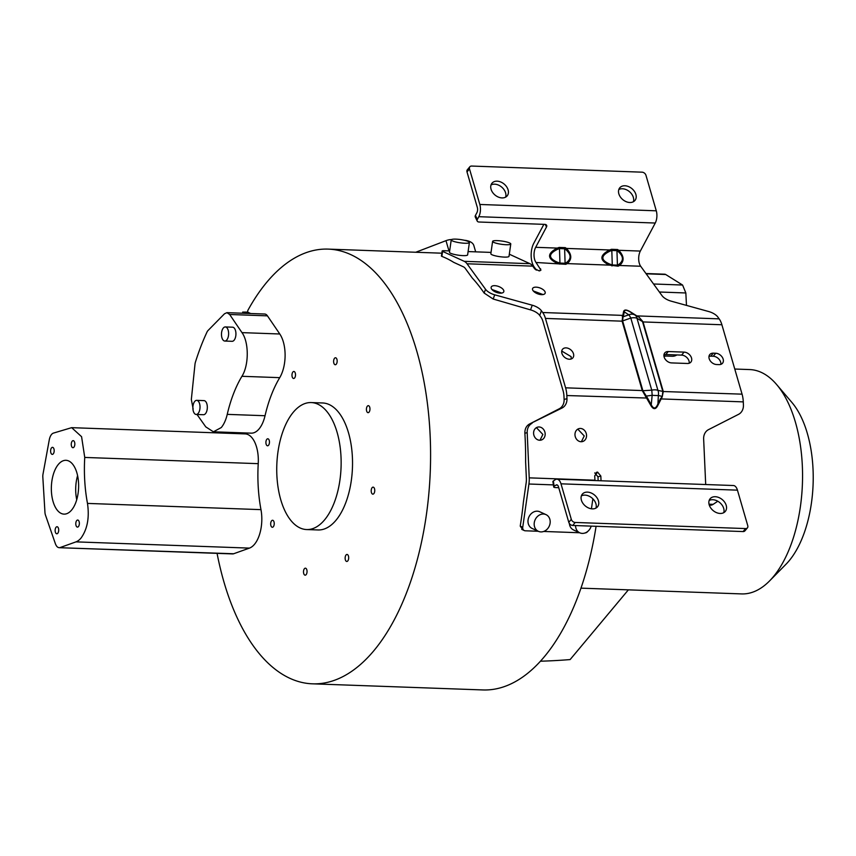 <?xml version="1.0" encoding="UTF-8"?>
<svg xmlns="http://www.w3.org/2000/svg" width="856" height="856" viewBox="0 0 856 856"><rect width="100%" height="100%" fill="white"/><g stroke="black" fill="none" stroke-linecap="round" stroke-linejoin="round"><path stroke-width="1.28" d="M617.636 249.524A1.412 1.049 -54.7 0 0 616.951 250.658L611.815 250.466L611.462 249.31L617.636 249.524L618.728 250.294C624.249 256.19 624.516 261.251 619.519 265.488A1.412 1.145 63 0 1 618.792 264.44C623.863 260.641 623.607 256.297 618.043 251.418A1.412 1.049 125.3 0 1 618.728 250.294L640.331 251.076L655.257 223.031A9.887 4.997 -87.9 0 0 656.285 210.811L645.959 175.277A3.531 2.547 -140.1 0 0 642.053 172.174L471.677 166.053A3.531 2.547 -140.1 0 0 469.837 166.781L467.333 169.777A3.531 2.547 39.9 0 0 467.002 171.928L477.327 207.462A4.237 2.14 -87.9 0 1 476.888 212.705L475.433 215.423A3.531 2.193 154.3 0 0 475.294 217.06L477.209 221.051A3.531 2.193 -25.7 0 1 477.348 219.414L475.433 215.423M559.139 247.427L565.313 247.651A1.412 1.049 -54.7 0 0 564.628 248.775L559.482 248.593L559.139 247.427L557.288 248.09L557.641 249.256C548.225 253.836 548.172 258.17 557.47 262.246L557.17 263.241C547.005 258.512 547.048 253.451 557.288 248.09L535.674 247.309A9.887 4.997 -87.9 0 0 536.017 262.482L540.949 270.122L539.152 270.881L534.54 268.613L532.742 266.141A16.938 8.571 -87.9 0 0 529.939 263.68L509.32 254.211M469.837 166.781A3.531 2.547 -140.1 0 0 469.505 168.932L479.831 204.466A9.887 4.997 92.1 0 1 478.804 216.696L477.348 219.414M545.272 224.433L546.492 226.99A3.531 2.193 154.3 0 0 546.631 225.342A3.531 2.193 154.3 0 0 544.78 224.379L479.071 222.014A3.531 2.193 -25.7 0 1 477.209 221.051M546.492 226.99L535.674 247.309M611.462 249.31L609.622 249.973L609.964 251.129C600.559 255.719 600.495 260.042 609.804 264.119L609.504 265.125C599.339 260.385 599.382 255.334 609.622 249.973L566.394 248.422C571.926 254.307 572.193 259.368 567.196 263.605A1.412 1.145 63 0 1 566.469 262.567C571.53 258.758 571.284 254.425 565.709 249.545A1.412 1.049 125.3 0 1 566.394 248.422L565.313 247.651M536.017 262.482L565.827 264.301L567.196 263.605L609.504 265.125L618.16 266.184A1.412 1.145 63 0 1 617.422 265.135L612.275 264.953L611.815 250.466L609.964 251.129M705.697 484.528L703.643 438.968A10.593 9.02 74.5 0 1 708.5 429.648L738.578 414.325A10.593 9.02 -105.5 0 0 743.425 405.006L743.286 401.881A19.763 10.005 -87.9 0 0 742.066 394.156L721.897 324.756A19.763 10.005 -87.9 0 0 719.168 318.86L717.884 317.095A10.593 4.965 -159.8 0 0 708.715 311.541L671.168 301.162A10.593 4.965 20.2 0 1 661.998 295.62L640.673 266.248A9.887 4.997 92.1 0 1 640.331 251.076M541.431 310.749A10.593 4.965 20.2 0 0 532.25 305.207L494.715 294.828L493.174 299.022L530.538 309.883A10.593 4.965 -159.8 0 1 539.708 315.436L541.431 310.749L542.704 312.515A19.763 10.005 92.1 0 1 545.443 318.421L565.602 387.822A19.763 10.005 92.1 0 1 566.832 395.536L566.972 398.671L564.115 399.463L563.976 396.328A14.113 7.148 -87.9 0 0 563.098 390.817L555.683 365.287A217.499 110.06 -87.9 0 0 550.355 346.948L542.939 321.417A14.113 7.148 -87.9 0 0 540.981 317.202L539.708 315.436M543.86 224.347L533.759 243.329A15.526 7.854 92.1 0 0 534.294 267.168L536.445 270.122M493.174 299.022L484.143 293.062A217.499 110.06 -87.9 0 0 472.191 277.943L465.311 268.463A11.299 5.714 -87.9 0 0 463.438 266.826L453.691 262.343A217.499 110.06 -87.9 0 0 441.878 256.404L441.418 256.083M522.706 529.607L520.223 526.098A217.499 110.06 -87.9 0 0 523.38 502.237L526.173 482.752A11.299 5.714 -87.9 0 0 526.376 478.643L525.616 461.833A217.499 110.06 -87.9 0 0 524.878 433.275C524.76 428.952 526.301 425.871 529.49 424.02L562.114 407.98A10.593 9.02 74.5 0 0 566.972 398.671M564.115 399.463A10.593 9.02 -105.5 0 1 559.268 408.772L529.49 424.02M536.059 269.908A217.499 110.06 -87.9 0 0 534.85 268.987M250.648 313.51L247.577 312.108L247.823 310.45A217.499 110.06 92.1 0 1 266.805 282.223A217.499 110.06 92.1 0 1 328.137 249.107A217.499 110.06 92.1 0 1 427.989 408.333A217.499 110.06 92.1 0 1 373.858 650.71A217.499 110.06 92.1 0 1 312.526 683.826A217.499 110.06 92.1 0 1 217.071 553.361M312.526 683.826L483.019 689.947A217.499 110.06 -87.9 0 0 596.086 526.29M594.76 472.897L597.97 476.835L598.151 480.665M524.878 433.275L527.189 432.633L529.222 477.851A16.938 8.571 92.1 0 1 528.922 484.015L522.738 527.253A3.531 2.975 -65.3 0 0 524.311 530.57A3.531 2.975 -65.3 0 0 525.284 530.795L538.264 531.266M591.432 508.785L592.866 498.813M594.952 480.558A16.938 8.571 -87.9 0 0 594.941 480.216L594.738 475.818L597.606 472.105L596.889 472.191M587.708 531.448A3.531 2.975 -65.3 0 1 585.097 532.935M543.699 531.458L579.64 532.753M546.01 514.627L539.815 511.781A9.181 7.747 114.7 0 0 537.268 511.182A9.181 7.747 114.7 0 0 528.409 518.34A9.181 7.747 114.7 0 0 532.165 528.462L538.36 531.309A9.181 7.747 -65.3 0 1 534.604 521.186A9.181 7.747 -65.3 0 1 543.464 514.028A9.181 7.747 -65.3 0 1 546.01 514.627A9.181 7.747 -65.3 0 1 549.766 524.749A9.181 7.747 -65.3 0 1 540.906 531.908A9.181 7.747 -65.3 0 1 538.36 531.309M569.39 523.53A9.181 7.747 114.7 0 0 573.541 529.95L579.726 532.796A9.181 7.747 -65.3 0 1 575.553 525.552M527.189 432.633A10.593 9.02 -105.5 0 1 532.036 423.313M565.602 387.822L642.257 390.571L650.656 405.145C653.246 409.692 655.643 409.778 657.857 405.402L662.234 396.81L663.272 391.524L657.932 390.368A8.474 7.009 102.4 0 1 658.35 395.504A8.474 0.877 -174.4 0 1 652.165 395.279A8.474 0.674 -93.7 0 0 651.748 390.154A8.474 3.991 -16.2 0 1 657.932 390.368L636.982 318.261L642.535 321.631L662.822 391.449L662.234 396.81M601.04 480.772L600.826 476.043L597.606 472.105L596.225 472.491M545.165 433.81A6.709 5.714 74.5 0 0 537.589 427.144A6.709 5.714 74.5 0 0 533.598 433.404A6.709 5.714 74.5 0 0 541.174 440.07A6.709 5.714 74.5 0 0 545.165 433.81M586.542 435.297A6.709 5.714 74.5 0 0 578.966 428.631A6.709 5.714 74.5 0 0 574.975 434.88A6.709 5.714 74.5 0 0 582.551 441.557A6.709 5.714 74.5 0 0 586.542 435.297M708.982 356.406A6.709 4.847 -140.1 0 1 710.79 356.16L713.23 356.246A6.709 4.847 -140.1 0 1 720.838 364.367M663.956 354.791A6.709 4.847 -140.1 0 1 665.765 354.545L681.59 355.112A6.709 4.847 -140.1 0 1 689.198 363.233M687.389 363.479A6.709 4.847 39.9 0 0 690.888 362.099A6.709 4.847 39.9 0 0 690.514 355.914A6.709 4.847 39.9 0 0 684.094 352.116L668.269 351.549A6.709 4.847 39.9 0 0 664.77 352.929A6.709 4.847 39.9 0 0 665.144 359.113A6.709 4.847 39.9 0 0 671.564 362.912L687.389 363.479M719.029 364.613A6.709 4.847 39.9 0 0 722.528 363.233A6.709 4.847 39.9 0 0 722.154 357.048A6.709 4.847 39.9 0 0 715.734 353.25L713.294 353.164A6.709 4.847 39.9 0 0 709.795 354.545A6.709 4.847 39.9 0 0 710.17 360.729A6.709 4.847 39.9 0 0 716.6 364.528L719.029 364.613M642.31 390.764L642.835 390.529L622.612 320.914L630.797 318.047A8.474 1.883 -109.3 0 0 628.796 314.815A8.474 6.987 -57 0 1 634.97 315.04A8.474 5.789 121.2 0 1 636.982 318.261A8.474 3.991 163.8 0 0 630.797 318.047L651.748 390.154L642.888 390.732L647.553 398.061L566.832 395.536M561.91 353.357A6.709 4.847 39.9 0 0 569.347 359.242A6.709 4.847 39.9 0 0 572.846 357.862A6.709 4.847 39.9 0 0 573.477 353.763A6.709 4.847 39.9 0 0 566.041 347.878A6.709 4.847 39.9 0 0 562.553 349.259A6.709 4.847 39.9 0 0 561.91 353.357M542.704 312.515L622.836 315.393L622.098 321.171A1.412 0.663 163.8 0 0 622.676 321.118M623.532 311.798L622.836 315.393A1.412 1.241 -169.1 0 0 623.553 315.457L624.249 311.862A1.412 1.241 10.9 0 1 623.532 311.798C624.099 309.358 626.496 309.455 630.733 312.055L630.423 312.076C626.496 309.754 624.431 309.679 624.249 311.862L628.796 314.815L623.029 316.838L623.553 315.457M622.259 316.677L623.029 316.838L622.612 320.914L622.034 320.979M494.715 294.828A10.593 4.965 -159.8 0 1 485.545 289.275L484.143 293.062M449.657 250.915L443.911 250.712A3.531 0.631 -171.9 0 0 442.145 251.001A3.531 0.631 -171.9 0 0 442.595 251.386L464.23 261.326A16.938 8.571 92.1 0 1 467.034 263.776L485.545 289.275M491.708 289.2A6.709 3.146 20.2 0 0 498.342 292.923A6.709 3.146 20.2 0 0 503.788 291.725A6.709 3.146 20.2 0 0 503.275 289.617A6.709 3.146 20.2 0 0 496.63 285.904A6.709 3.146 20.2 0 0 491.194 287.102A6.709 3.146 20.2 0 0 491.708 289.2M533.085 290.687A6.709 3.146 20.2 0 0 539.719 294.411A6.709 3.146 20.2 0 0 545.165 293.212A6.709 3.146 20.2 0 0 544.641 291.104A6.709 3.146 20.2 0 0 538.007 287.391A6.709 3.146 20.2 0 0 532.571 288.579A6.709 3.146 20.2 0 0 533.085 290.687M618.813 189.54A9.887 7.137 -140.1 0 1 622.419 188.759A9.887 7.137 -140.1 0 1 631.075 193.285A9.887 7.137 -140.1 0 1 633.397 201.727M491.023 184.95A9.887 7.137 -140.1 0 1 494.64 184.168A9.887 7.137 -140.1 0 1 503.296 188.695A9.887 7.137 -140.1 0 1 505.618 197.137M629.791 202.508A9.887 7.137 39.9 0 0 634.938 200.465A9.887 7.137 39.9 0 0 634.392 191.348A9.887 7.137 39.9 0 0 624.923 185.763A9.887 7.137 39.9 0 0 619.776 187.796A9.887 7.137 39.9 0 0 620.322 196.912A9.887 7.137 39.9 0 0 629.791 202.508M502.012 197.918A9.887 7.137 39.9 0 0 507.159 195.885A9.887 7.137 39.9 0 0 506.613 186.769A9.887 7.137 39.9 0 0 497.143 181.172A9.887 7.137 39.9 0 0 491.986 183.205A9.887 7.137 39.9 0 0 492.542 192.322A9.887 7.137 39.9 0 0 502.012 197.918M565.827 264.301A1.412 1.145 63 0 1 565.099 263.263L559.952 263.081L559.482 248.593L557.641 249.256M559.653 264.076L559.952 263.081L557.47 262.246M468.104 251.578L491.034 252.402M451.23 239.883L449.464 252.263A9.181 1.637 8.1 0 0 453.873 254.328A9.181 1.637 8.1 0 0 463.021 255.623A9.181 1.637 8.1 0 0 467.633 254.863L469.409 242.483A9.181 1.637 -171.9 0 1 464.797 243.243A9.181 1.637 -171.9 0 1 455.638 241.948A9.181 1.637 -171.9 0 1 451.23 239.883A9.181 1.637 -171.9 0 1 455.841 239.134A9.181 1.637 -171.9 0 1 465.001 240.418A9.181 1.637 -171.9 0 1 469.409 242.483M492.607 241.371L490.841 253.751A9.181 1.637 8.1 0 0 495.25 255.816A9.181 1.637 8.1 0 0 504.398 257.1A9.181 1.637 8.1 0 0 509.01 256.351L510.775 243.971A9.181 1.637 -171.9 0 1 506.174 244.73A9.181 1.637 -171.9 0 1 497.015 243.436A9.181 1.637 -171.9 0 1 492.607 241.371A9.181 1.637 -171.9 0 1 497.218 240.622A9.181 1.637 -171.9 0 1 506.378 241.906A9.181 1.637 -171.9 0 1 510.775 243.971M611.976 265.959L612.275 264.953L609.804 264.119M721.897 324.756L643.049 321.931L639.132 317.287L630.423 312.076L636.522 315.928M642.995 321.738L639.132 317.287M501.637 293.073L491.922 289.478M543.014 294.56L533.299 290.954M645.36 396.2L652.165 395.279L651.245 404.792L647.553 398.061M663.272 391.524L742.066 394.156M743.286 401.881L660.96 398.917L661.784 396.264L658.35 395.504L657.857 405.402M650.656 405.145L651.245 404.792C653.406 408.911 655.461 408.986 657.419 405.006L660.522 398.532M571.252 358.964L571.091 356.62L561.739 351.056M709.292 505.147L710.427 505.19A15.526 7.854 -87.9 0 0 713.155 504.334L717.799 501.231M556.956 479.189L733.421 485.523A9.887 4.997 -87.9 0 1 737.444 490.156L747.77 525.691A3.531 2.547 -140.1 0 1 747.438 527.842A3.531 2.547 -140.1 0 1 745.597 528.569L575.221 522.46A3.531 2.547 -140.1 0 1 571.305 519.357L560.99 483.822A9.887 4.997 92.1 0 0 556.956 479.189A9.887 4.997 92.1 0 0 555.223 479.724L553.351 480.986A3.531 1.049 171.6 0 0 552.901 481.607L553.693 486.946A3.531 1.049 -8.4 0 1 554.142 486.315L553.351 480.986M553.693 486.946A3.531 1.049 -8.4 0 0 555.458 487.578L558.743 487.695M747.438 527.842L744.934 530.838A3.531 2.547 39.9 0 1 743.094 531.565L572.718 525.456A3.531 2.547 39.9 0 1 568.801 522.353L558.487 486.818A4.237 2.14 -87.9 0 0 556.753 484.828A4.237 2.14 -87.9 0 0 556.015 485.063L554.142 486.315M720.131 513.461A9.887 7.137 39.9 0 0 725.278 511.417A9.887 7.137 39.9 0 0 724.732 502.301A9.887 7.137 39.9 0 0 715.263 496.715A9.887 7.137 39.9 0 0 710.116 498.748A9.887 7.137 39.9 0 0 710.662 507.865A9.887 7.137 39.9 0 0 720.131 513.461M592.352 508.871A9.887 7.137 39.9 0 0 597.499 506.838A9.887 7.137 39.9 0 0 596.953 497.721A9.887 7.137 39.9 0 0 587.483 492.125A9.887 7.137 39.9 0 0 582.326 494.158A9.887 7.137 39.9 0 0 582.883 503.275A9.887 7.137 39.9 0 0 592.352 508.871M709.153 500.493A9.887 7.137 -140.1 0 1 712.759 499.711A9.887 7.137 -140.1 0 1 721.415 504.238A9.887 7.137 -140.1 0 1 723.737 512.68M581.363 495.902A9.887 7.137 -140.1 0 1 584.98 495.121A9.887 7.137 -140.1 0 1 593.636 499.647A9.887 7.137 -140.1 0 1 595.958 508.09M451.069 239.552A8.464 3.991 163.8 0 0 445.987 240.664L415.749 252.253M247.577 312.108L242.697 312.076L242.526 313.221M59.257 547.69L232.65 553.918A9.876 4.997 -87.9 0 0 233.645 553.757L249.438 548.108A28.023 14.178 -87.9 0 0 254.51 544.288A28.023 14.178 -87.9 0 0 260.973 509.641A101.65 51.435 92.1 0 1 258.234 463.663A28.023 14.178 -87.9 0 0 245.126 433.896L71.765 427.668M230.232 433.361L230.36 432.408M213.529 431.809L251.204 433.157A27.948 14.145 -87.9 0 0 259.09 428.91A27.948 14.145 -87.9 0 0 265.039 415.727A101.725 51.478 92.1 0 1 279.73 377.656A27.948 14.145 -87.9 0 0 279.784 333.99L267.447 315.853A9.801 4.965 -87.9 0 0 264.697 314.024L226.915 312.665L229.665 314.494L241.991 332.631L279.784 333.99M306.662 529.554L318.047 529.96A63.537 32.154 -87.9 0 0 335.969 520.288A63.537 32.154 -87.9 0 0 351.773 449.486A63.537 32.154 -87.9 0 0 322.605 402.973L311.22 402.566A63.537 32.154 92.1 0 1 340.388 449.079A63.537 32.154 92.1 0 1 324.574 519.881A63.537 32.154 92.1 0 1 306.662 529.554A63.537 32.154 92.1 0 1 277.494 483.041A63.537 32.154 92.1 0 1 293.298 412.239A63.537 32.154 92.1 0 1 311.22 402.566M337.093 362.035A3.51 1.776 -87.9 0 0 335.509 357.755A3.51 1.776 -87.9 0 0 334.525 358.29A3.51 1.776 -87.9 0 0 333.68 360.472A3.51 1.776 -87.9 0 0 335.263 364.752A3.51 1.776 -87.9 0 0 336.248 364.217A3.51 1.776 -87.9 0 0 337.093 362.035M295.299 373.12A3.51 1.776 -87.9 0 0 293.875 371.472A3.51 1.776 -87.9 0 0 292.046 374.19A3.51 1.776 -87.9 0 0 292.196 376.833A3.51 1.776 -87.9 0 0 293.619 378.48A3.51 1.776 -87.9 0 0 295.459 375.763A3.51 1.776 -87.9 0 0 295.299 373.12M268.174 438.871A3.51 1.776 -87.9 0 0 267.81 438.786A3.51 1.776 -87.9 0 0 266.184 440.562A3.51 1.776 -87.9 0 0 266.13 444.146A3.51 1.776 -87.9 0 0 267.19 445.709A3.51 1.776 -87.9 0 0 267.554 445.794A3.51 1.776 -87.9 0 0 269.18 444.018A3.51 1.776 -87.9 0 0 269.233 440.433A3.51 1.776 -87.9 0 0 268.174 438.871M271.598 520.801A3.51 1.776 -87.9 0 0 270.689 524.354A3.51 1.776 -87.9 0 0 271.973 527.178A3.51 1.776 -87.9 0 0 272.336 527.275A3.51 1.776 -87.9 0 0 273.321 526.74A3.51 1.776 -87.9 0 0 274.22 523.187A3.51 1.776 -87.9 0 0 272.946 520.352A3.51 1.776 -87.9 0 0 272.583 520.266A3.51 1.776 -87.9 0 0 271.598 520.801M303.57 570.899A3.51 1.776 -87.9 0 0 305.153 575.178A3.51 1.776 -87.9 0 0 306.138 574.644A3.51 1.776 -87.9 0 0 306.983 572.461A3.51 1.776 -87.9 0 0 305.399 568.181A3.51 1.776 -87.9 0 0 304.415 568.716A3.51 1.776 -87.9 0 0 303.57 570.899M345.353 559.813A3.51 1.776 -87.9 0 0 346.787 561.461A3.51 1.776 -87.9 0 0 348.617 558.743A3.51 1.776 -87.9 0 0 348.467 556.1A3.51 1.776 -87.9 0 0 347.033 554.453A3.51 1.776 -87.9 0 0 345.203 557.17A3.51 1.776 -87.9 0 0 345.353 559.813M372.488 494.062A3.51 1.776 -87.9 0 0 372.852 494.147A3.51 1.776 -87.9 0 0 374.479 492.371A3.51 1.776 -87.9 0 0 374.532 488.787A3.51 1.776 -87.9 0 0 373.462 487.225A3.51 1.776 -87.9 0 0 373.098 487.139A3.51 1.776 -87.9 0 0 371.483 488.915A3.51 1.776 -87.9 0 0 371.418 492.5A3.51 1.776 -87.9 0 0 372.488 494.062M369.064 412.132A3.51 1.776 -87.9 0 0 369.963 408.58A3.51 1.776 -87.9 0 0 368.69 405.755A3.51 1.776 -87.9 0 0 368.326 405.658A3.51 1.776 -87.9 0 0 367.342 406.193A3.51 1.776 -87.9 0 0 366.432 409.746A3.51 1.776 -87.9 0 0 367.716 412.581A3.51 1.776 -87.9 0 0 368.08 412.667A3.51 1.776 -87.9 0 0 369.064 412.132M686.48 305.399L685.838 292.966L682.585 285.037L665.711 274.519A7.051 3.574 -87.9 0 0 664.727 274.198A7.051 3.574 -87.9 0 0 664.438 274.209M663.935 355.957L672.313 356.257A28.023 14.178 -87.9 0 0 676.893 354.94M663.978 356.31A101.65 51.435 92.1 0 1 666.332 356.043M475.669 251.846L473.85 245.586A21.732 10.24 163.8 0 0 464.123 240.215M193.156 409.029L191.337 399.495L194.965 364.453A6.987 3.531 92.1 0 1 195.446 362.056A183.751 92.983 92.1 0 1 206.981 332.096A6.987 3.531 92.1 0 1 207.805 330.758A6.987 3.531 92.1 0 1 208.04 330.502L224.475 313.799L226.915 312.665M241.991 332.631C249.032 342.229 249 365.298 241.927 376.298A101.725 51.478 -87.9 0 0 227.236 414.368A27.948 14.145 92.1 0 1 221.276 427.551L213.401 431.809L205.761 426.866L197.019 414.497M224.796 341.041L232.104 341.309A7.062 3.574 -87.9 0 0 234.095 340.239A7.062 3.574 -87.9 0 0 235.849 332.363A7.062 3.574 -87.9 0 0 232.607 327.195L225.31 326.939A7.062 3.574 92.1 0 1 228.541 332.107A7.062 3.574 92.1 0 1 226.786 339.971A7.062 3.574 92.1 0 1 224.796 341.041A7.062 3.574 92.1 0 1 221.554 335.873A7.062 3.574 92.1 0 1 223.32 328.009A7.062 3.574 92.1 0 1 225.31 326.939M196.195 414.465L203.493 414.721A7.062 3.574 -87.9 0 0 205.483 413.651A7.062 3.574 -87.9 0 0 207.248 405.787A7.062 3.574 -87.9 0 0 204.006 400.619L196.709 400.351A7.062 3.574 92.1 0 1 199.94 405.519A7.062 3.574 92.1 0 1 198.185 413.384A7.062 3.574 92.1 0 1 196.195 414.465A7.062 3.574 92.1 0 1 192.953 409.296A7.062 3.574 92.1 0 1 194.719 401.432A7.062 3.574 92.1 0 1 196.709 400.351M75.959 541.88L60.177 547.53C58.155 548.108 56.55 546.824 55.362 543.678L45.486 515.141A7.051 3.574 92.1 0 1 44.983 512.84L42.8 476.653A7.051 3.574 92.1 0 1 43.014 474.085L49.252 439.941A9.876 4.997 92.1 0 1 51.52 434.484A9.876 4.997 92.1 0 1 53.393 433.115L71.658 427.658L81.577 436.688L84.744 457.436A101.65 51.435 -87.9 0 0 87.483 503.414C89.548 517.623 87.387 529.179 81.031 538.06A28.023 14.178 92.1 0 1 75.959 541.869L249.438 548.108M233.645 553.757L59.182 547.69M72.064 441.343A3.531 1.787 -88 0 0 71.487 446.051A3.531 1.787 -88 0 0 72.921 447.709A3.531 1.787 -88 0 0 74.033 447.014A3.531 1.787 -88 0 0 74.611 442.306A3.531 1.787 -88 0 0 73.177 440.647A3.531 1.787 -88 0 0 72.064 441.343M51.413 448.02A3.531 1.787 -88 0 0 50.836 452.738A3.531 1.787 -88 0 0 52.27 454.386A3.531 1.787 -88 0 0 53.382 453.701A3.531 1.787 -88 0 0 53.96 448.993A3.531 1.787 -88 0 0 52.526 447.335A3.531 1.787 -88 0 0 51.413 448.02M57.908 533.095A3.531 1.787 -88 0 0 58.486 528.387A3.531 1.787 -88 0 0 57.052 526.729A3.531 1.787 -88 0 0 55.94 527.414A3.531 1.787 -88 0 0 55.362 532.132A3.531 1.787 -88 0 0 56.796 533.78A3.531 1.787 -88 0 0 57.908 533.095M78.559 526.419A3.531 1.787 -88 0 0 79.137 521.7A3.531 1.787 -88 0 0 77.703 520.041A3.531 1.787 -88 0 0 76.591 520.737A3.531 1.787 -88 0 0 76.013 525.445A3.531 1.787 -88 0 0 77.447 527.103A3.531 1.787 -88 0 0 78.559 526.419M66.501 513.771A26.932 13.61 -88 0 0 76.912 472.929A26.932 13.61 -88 0 0 65.944 460.303A26.932 13.61 -88 0 0 63.472 460.667A26.932 13.61 -88 0 0 53.061 501.509A26.932 13.61 -88 0 0 64.018 514.124A26.932 13.61 -88 0 0 66.501 513.771M76.73 499.669A26.932 13.61 92 0 1 77.586 475.636M245.415 313.328L242.697 312.076M734.769 369.032L749.685 369.567A112.243 56.796 92.1 0 1 776.606 384.515A112.243 56.796 92.1 0 1 773.278 576.816A112.243 56.796 92.1 0 1 769.555 580.935A112.243 56.796 92.1 0 1 741.628 593.914L581.01 588.147M776.606 384.515L791.843 402.384A92.48 46.791 92.1 0 1 789.104 560.819A92.48 46.791 92.1 0 1 786.033 564.211L769.555 580.935M628.379 589.848L570.128 659.569A705.922 510.058 -140.1 0 1 540.532 661.207M540.008 440.241L542.865 434.452L536.412 427.647M581.385 441.728L584.241 435.939L577.789 429.134M591.175 526.119A9.181 7.747 -65.3 0 1 582.283 533.395A9.181 7.747 -65.3 0 1 579.726 532.796M618.792 264.44L617.422 265.135L616.951 250.658L618.043 251.418M655.257 223.031L478.804 216.696M566.469 262.567L565.099 263.263L564.628 248.775L565.709 249.545M640.673 266.248L619.519 265.488L618.16 266.184M520.223 526.098L522.738 527.253M553.383 484.892L528.922 484.015M529.222 477.851L594.941 480.216M562.114 407.98L559.268 408.772M642.599 321.835A1.412 0.663 -16.2 0 0 643.049 321.931L663.218 391.331A1.412 0.663 -16.2 0 1 662.758 391.235M642.835 390.529A1.412 0.663 163.8 0 1 642.257 390.571L622.098 321.171L545.443 318.421M532.742 266.141L467.034 263.776M630.733 312.055L636.843 315.896L719.168 318.86M442.595 251.386L441.878 256.404M539.89 270.828L540.628 268.838M479.831 204.466L656.285 210.811M469.505 168.932L467.002 171.928M464.23 261.326L529.939 263.68M530.538 309.883L532.25 305.207M681.59 355.112L684.094 352.116M668.269 351.549L665.765 354.545M713.23 356.246L715.734 353.25M713.294 353.164L710.79 356.16M709.025 504.195L713.155 504.334M557.481 485.117L556.015 485.063M600.826 476.043L597.97 476.835M737.444 490.156L560.99 483.822M575.221 522.46L572.718 525.456M743.094 531.565L745.597 528.569M568.801 522.353L571.305 519.357M448.961 250.894L445.987 240.664M267.447 315.853L229.665 314.494M241.927 376.298L279.73 377.656M227.236 414.368L265.039 415.727M84.744 457.436L258.234 463.663M87.483 503.414L260.973 509.641M665.711 274.519L646.173 273.813M653.556 283.989L682.585 285.037M685.838 292.966L659.377 292.014M441.824 253.194L328.137 249.107M521.743 529.383L524.311 530.57M442.145 251.001L441.418 256.072M645.959 273.524L664.727 274.198"/></g></svg>
